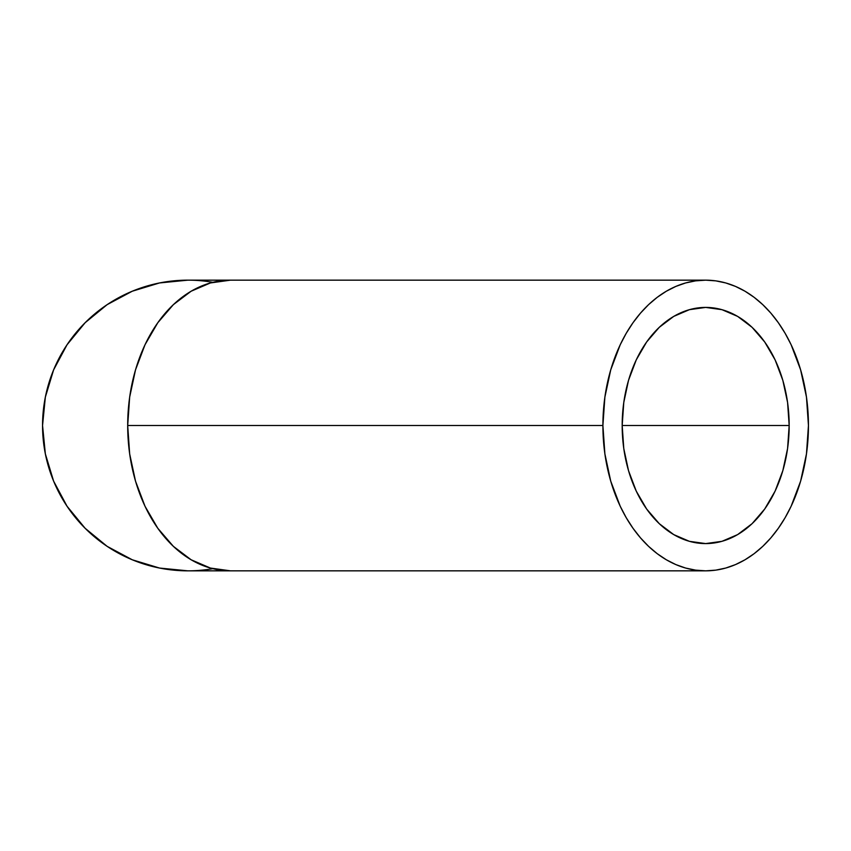 <?xml version="1.0" encoding="UTF-8"?>
<svg xmlns="http://www.w3.org/2000/svg" width="851" height="851" viewBox="0 0 851 851"><rect width="100%" height="100%" fill="white"/><g stroke="black" fill="none" stroke-linecap="round" stroke-linejoin="round"><path stroke-width="1.28" d="M789.175 425.5L622.177 425.5A118.087 83.504 -90 0 1 705.681 307.413A118.087 83.504 -90 0 1 789.175 425.5L787.579 448.541L782.824 470.688L775.112 491.112L764.719 509.004L752.071 523.684L737.636 534.598L721.967 541.321L705.681 543.587L689.384 541.321L673.726 534.598L659.28 523.684L646.632 509.004L636.25 491.112L628.527 470.688L623.783 448.541L622.177 425.5L623.783 402.459L628.527 380.312L636.25 359.888L646.632 341.996L659.28 327.316L673.726 316.402L689.384 309.679L705.681 307.413L721.967 309.679L737.636 316.402L752.071 327.316L764.719 341.996L775.112 359.888L782.824 380.312L787.579 402.459L789.175 425.5A118.087 83.504 -90 0 1 705.681 543.587A118.087 83.504 -90 0 1 622.177 425.5L789.175 425.5M602.902 425.5L127.693 425.5A145.34 102.769 90 0 0 230.461 570.84L210.41 568.053L191.135 559.777L173.37 546.353L157.797 528.269L145.01 506.249L135.511 481.123L129.66 453.86L127.693 425.5L129.66 397.14L135.511 369.877L145.01 344.751L157.797 322.731L173.37 304.647L191.135 291.223L210.41 282.947L230.461 280.16A145.34 102.769 90 0 0 127.693 425.5L602.902 425.5A145.34 102.769 -90 0 1 705.681 280.16A145.34 102.769 -90 0 1 808.45 425.5A145.34 102.769 -90 0 1 705.681 570.84A145.34 102.769 -90 0 1 602.902 425.5L604.88 453.86L610.731 481.123L620.219 506.249L626.23 517.706L633.006 528.269L640.484 537.853L648.579 546.353L657.227 553.682L666.344 559.777L675.843 564.585L685.629 568.053L695.607 570.138L705.681 570.84L715.755 570.138L725.722 568.053L735.509 564.585L745.008 559.777L754.124 553.682L762.773 546.353L770.878 537.853L778.346 528.269L785.122 517.706L791.132 506.249L800.631 481.123L806.471 453.86L808.45 425.5L806.471 397.14L800.631 369.877L791.132 344.751L785.122 333.294L778.346 322.731L770.878 313.147L762.773 304.647L754.124 297.318L745.008 291.223L735.509 286.415L725.722 282.947L715.755 280.862L705.681 280.16L695.607 280.862L685.629 282.947L675.843 286.415L666.344 291.223L657.227 297.318L648.579 304.647L640.484 313.147L633.006 322.731L626.23 333.294L620.219 344.751L610.731 369.877L604.88 397.14L602.902 425.5M212.835 568.691A145.34 145.34 0 0 1 42.55 425.5A145.34 145.34 0 0 1 212.835 282.309M187.89 280.16L159.541 282.947L132.277 291.223L107.141 304.647L85.121 322.731L67.048 344.751L53.613 369.877L45.348 397.14L42.55 425.5L45.348 453.86L53.613 481.123L67.048 506.249L85.121 528.269L107.141 546.353L132.277 559.777L159.541 568.053L187.89 570.84L173.647 570.138L159.541 568.053L145.702 564.585L132.277 559.777L119.374 553.682L107.141 546.353L95.684 537.853L85.121 528.269L75.537 517.706L67.048 506.249L59.708 494.016L53.613 481.123L48.805 467.688L45.348 453.86L43.252 439.744L42.55 425.5L43.252 411.256L45.348 397.14L48.805 383.312L53.613 369.877L59.708 356.984L67.048 344.751L75.537 333.294L85.121 322.731L95.684 313.147L107.141 304.647L119.374 297.318L132.277 291.223L145.702 286.415L159.541 282.947L173.647 280.862L187.89 280.16L705.681 280.16M705.681 570.84L187.89 570.84"/></g></svg>
